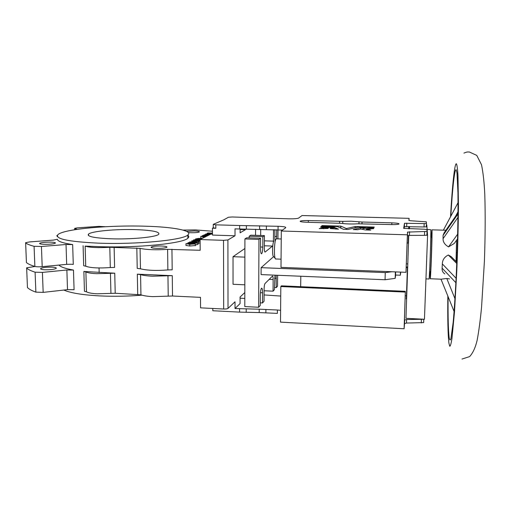 <?xml version="1.0" encoding="UTF-8"?>
<svg xmlns="http://www.w3.org/2000/svg" width="511" height="511" viewBox="0 0 511 511"><rect width="100%" height="100%" fill="white"/><g stroke="black" fill="none" stroke-linecap="round" stroke-linejoin="round"><path stroke-width="0.77" d="M276.508 238.829L276.234 238.924C274.107 240.017 273.698 259.677 275.812 258.981L281.063 259.173M275.186 258.291L273.685 256.656C272.018 257.186 272.331 241.952 274.005 241.071M444.787 273.902C442.769 272.523 441.874 270.606 442.111 268.16L442.328 263.912C442.462 259.901 444.455 256.931 448.313 255.008L451.111 256.56L454.209 259.658M456.01 241L454.228 243.485L448.543 246.883C444.806 244.763 442.98 242.029 443.069 238.675L443.069 235.379L444.193 232.677L458.003 212.812M456.566 240.234L456.036 261.485M431.303 236.995L431.948 230.033C432.466 232.262 430.703 280.871 430.185 278.75L430.096 271.571M430.205 278.75L441.108 279.198L446.78 278.469L449.533 278.942M430.779 236.983L431.68 237.161C432.038 238.963 430.799 273.008 430.428 271.584L429.579 271.552M426.372 225.012L426.787 225.019L427.196 230.372L427.126 229.42L430.76 229.707C431.239 231.949 429.464 281.139 428.985 278.993L425.957 278.872M272.765 245.861L265.068 252.089C264.609 251.923 264.366 250.62 264.347 248.18L264.417 235.609L262.858 236.689L262.807 247.081C262.692 251.035 262.252 253.277 261.485 253.807C260.885 253.597 260.572 251.929 260.533 248.812L260.584 238.267L258.956 239.404L258.649 307.264L260.259 305.463L260.31 295.147C260.399 291.589 260.789 289.29 261.472 288.249L261.683 288.134C262.245 288.332 262.539 289.878 262.565 292.777L262.513 302.953L264.046 301.235L264.117 288.913C264.187 286.134 264.481 284.346 265.011 283.548L272.535 276.023C272.931 276.17 273.136 277.352 273.149 279.549L273.066 291.174L274.401 289.68L274.995 275.167M323.604 227.625L319.215 228.609L327.941 228.5L328.49 228.021L323.604 227.625L323.584 228.73M335.765 227.963L331.709 227.951L330.112 228.545L338.486 229.158L335.791 227.963L335.74 229.088M320.959 227.152L321.093 226.66L333.702 227.025L335.152 227.708L320.614 227.14L320.965 226.673L320.953 227.152M342.792 221.359L308.344 220.56C304.077 220.49 301.362 220.688 300.213 221.161C299.88 221.685 301.924 222.042 306.357 222.221L341.169 223.339C346.292 224.003 351.811 224.157 357.726 223.799L391.349 224.578C395.425 224.655 397.98 224.476 399.008 224.042C399.27 223.448 396.887 223.045 391.854 222.841L362.024 222.023L351.153 221.206L342.792 221.359L342.747 223.543M44.942 269.763C41.691 269.584 40.254 269.176 40.637 268.543C42.483 267.528 46.239 267.055 51.905 267.125C55.169 267.304 56.612 267.713 56.236 268.352C54.415 269.367 50.653 269.84 44.942 269.763M83.855 271.456L85.893 271.909C87.662 272.823 91.239 273.417 96.636 273.672L114.739 273.2L83.855 271.456L84.443 291.289L86.474 291.8C88.237 292.841 91.801 293.506 97.179 293.799L115.211 293.25L140.94 294.828C143.578 295.76 147.507 296.361 152.725 296.629L172.514 296.016L200.504 297.364L200.574 307.846L223.677 309.021C225.849 309.078 227.293 308.874 228.015 308.401L235.022 301.797L235.022 308.529L240.068 303.585L240.068 297.032L244.82 292.548M140.57 274.605C143.214 275.423 147.155 275.959 152.393 276.202L172.264 275.665L137.325 274.164L140.57 274.605L140.94 294.828M34.965 266.48L26.642 267.821L27.453 287.559C29.031 289.169 31.842 290.695 35.872 292.139L43.16 292.388L67.509 289.641L74.082 289.718L73.463 270.064C65.561 268.665 60.707 267.004 58.899 265.088M27.453 287.559L26.661 268.134C28.239 269.559 31.05 270.907 35.093 272.184L42.413 272.401L66.864 269.993L73.463 270.064M188.355 232.582L190.584 232.716C195.164 232.78 198.089 232.524 199.347 231.937C199.641 231.432 198 231.106 194.423 230.953L186.636 231.4M161.553 246.015C156.27 245.932 152.815 246.283 151.192 247.069C150.739 247.714 152.508 248.135 156.494 248.327C161.815 248.416 165.277 248.059 166.886 247.273C167.321 246.621 165.538 246.206 161.553 246.015M51.011 242.131C45.319 242.067 41.544 242.457 39.679 243.293C39.29 243.817 40.727 244.156 43.997 244.303C49.739 244.367 53.521 243.983 55.354 243.147C55.737 242.616 54.287 242.278 51.011 242.131M136.028 229.637C116.431 228.947 91.673 231.151 88.512 234.102C86.71 236.459 94.069 238.011 110.587 238.771C131.084 239.55 156.015 237.136 158.666 234.351C160.205 231.873 152.655 230.301 136.028 229.637M98.387 243.153C136.98 244.66 183.296 240.036 187.85 234.977C193.42 230.678 173.433 226.98 145.578 226.213C110.057 225 64.348 228.915 58.037 234.53C54.511 238.797 67.963 241.671 98.387 243.153M212.467 233.872L210.264 234.383L200.108 239.557L200.184 250.275L167.608 249.355C155.951 250.122 146.778 249.79 140.078 248.365L109.808 247.279C98.016 247.976 89.795 247.586 85.145 246.104L98.482 246.621C137.044 248.174 183.334 243.415 187.876 238.209C189.096 237.181 189.089 236.191 187.85 235.239M63.766 290.063C70.742 293.033 82.75 294.981 99.792 295.907C113.653 296.559 127.718 296.31 141.988 295.166M105.343 226.724L98.987 226.36L77.289 227.861L74.67 228.372L77.199 229.35M212.461 231.24L195.413 229.905L182.957 230.097M71.176 264.225L73.284 264.417L72.658 244.571L66.028 244.507L66.679 264.353L71.176 264.225M200.778 236.516L200.791 237.973L202.388 238.394M185.94 243.875L185.953 245.44L189.773 246.015L195.387 245.542M195.381 244.999L197.31 244.533M197.303 243.964L198.626 243.983L198.613 242.291L193.043 241.371L191.855 241.965L189.843 241.895L189.619 242.425M198.619 243.006L200.133 242.961M244.903 248.48L233.029 256.688L233.042 284.282L244.833 284.806M245.433 229.132L245.433 229.695L240.132 229.535M240.132 229.017L240.125 232.799L245.433 229.695M409.011 220.496L409.087 218.331L302.027 215.54L298.59 218.108C297.242 218.657 293.978 218.893 288.798 218.817L232.294 216.983L228.436 217.252L223.735 219.858L213.253 224.361L215.802 224.84L239.646 225.53L239.64 229.005L235.015 228.864L235.015 235.795L212.474 235.073L212.442 228.187L215.814 228.289L213.266 227.797L213.253 224.514M200.108 239.557L223.518 240.33L227.912 239.946L235.015 235.795M406.609 299.216L406.232 298.871L406.462 295.812L405.236 295.754M264.085 294.936L280.737 296.054M240.068 298.2L244.807 298.43M259.224 309.2L277.396 310.005L277.371 313.384L259.205 312.566L259.224 309.2L235.022 308.529M277.396 310.005L280.609 310.318M423.817 319.234L423.651 322.594L406.507 323.061L404.552 323.578L404.099 328.758L405.312 292.081L404.29 324.21L404.667 320.02L406.622 319.516L424.456 319.266L427.573 235.277L426.621 235.252L426.902 234.702M408.749 235.437L405.97 318.321L423.51 319.215M424.615 231.687L424.481 235.354L409.452 235.399L407.401 235.769L405.97 272.306L407.523 232.09L427.068 231.445L426.934 229.605L424.449 229.235L403.684 228.353L404.501 223.275L424.162 223.588L424.041 226.973L404.393 226.648L404.08 228.519M424.481 235.354L426.621 235.252M282.551 230.084L239.64 229.005M276.732 229.733L276.572 238.835M274.873 240.234L274.854 229.675M273.513 229.637L273.391 242.316M276.164 275.212L276.272 287.591L277.55 286.166L277.639 275.276M277.939 238.873L278.016 229.771M385.268 272.606L385.058 279.747L261.095 274.586L261.127 267.662L385.268 272.606L391.867 271.75M273.602 256.65L261.127 267.662M233.029 256.688L244.884 257.129M213.266 227.791L212.442 228.187M136.827 248.001L137.216 268.377L140.461 268.799C147.13 270.453 156.27 270.83 167.876 269.929L172.188 269.821L171.939 249.259M83.095 245.727L83.689 265.758L85.727 266.193C90.37 267.917 98.559 268.371 110.299 267.547L114.605 267.438L114.125 247.183M72.658 244.571C62.674 243.083 57.571 241.313 57.341 239.257L53.54 240.087L29.664 241.92L25.62 242.687L26.431 262.558C28.009 263.932 30.826 265.228 34.869 266.455C36.537 266.857 38.977 266.927 42.196 266.665L66.679 264.353M26.431 262.558L25.639 242.949C27.211 244.124 30.028 245.242 34.084 246.302L41.436 246.487L66.028 244.507M57.334 235.399L56.81 235.712L57.583 236.785M259.205 312.566L239.576 312.119L212.812 310.739L212.806 308.465M362.88 229.401L362.899 228.513L365.269 227.951L360.728 227.81L353.261 229.605L357.77 229.726L360.823 229.024L365.276 229.95L370.788 230.116L366.47 229.094L373.605 228.66L373.816 228.193L369.229 228.047L369.204 228.985M366.47 229.094L366.451 229.988M362.899 228.513L369.229 228.047M346.375 229.401L346.394 228.558L340.863 226.13L322.039 225.594L321.63 226.124L337.375 226.577L343.564 229.318L348.144 229.445L357.911 227.165L374.205 227.344M322.039 225.594L322.026 226.13L322.039 225.594M346.394 228.558L355.171 226.539L355.145 227.81M355.273 227.785L355.171 226.539M330.528 228.085L330.515 228.57L330.528 228.085M239.646 225.53L246.391 225.664L246.379 229.145M407.216 234.811L281.312 231.01L285.751 227.695C286.115 226.98 283.56 226.507 278.08 226.277L246.391 225.664M281.312 231.01L280.993 267.368L405.97 272.306M424.041 226.973L426.308 226.807L426.321 226.443M424.162 223.588L426.43 223.435L426.346 221.819L410.608 220.752L408.851 220.375L409.087 218.331M408.232 243.076L408.481 235.462M408.704 228.781L408.781 226.545M408.813 226.545L408.736 228.787M408.513 235.462L408.257 243.076M355.305 226.526L374.212 227.069M274.42 287.508L276.272 287.591M264.104 290.765L273.066 291.174M260.271 302.844L262.513 302.953M260.584 238.267L246.685 237.819L244.916 238.944L244.795 306.568L258.649 307.264M244.916 238.944L258.956 239.404M264.417 235.609L250.837 235.181L249.151 236.248L262.858 236.689M249.151 236.248L249.144 237.896M260.699 229.298L260.667 235.488M385.058 279.747L395.169 278.361L395.367 271.89M395.648 271.897L395.552 275.027L400.356 275.218L400.452 272.088M395.169 278.361L395.699 275.033M300.807 276.24L300.672 286.69M406.347 299.069L407.459 267.01L406.188 266.959M406.168 267.509L407.408 267.553L407.459 267.01M407.408 267.553L406.462 295.812M404.099 328.758L280.507 322.128L280.82 286.543L405.312 292.081M405.383 291.327L281.44 285.841L280.82 286.543M427.196 230.372L427.573 235.277M409.579 226.565L409.356 228.8M212.467 233.093L207.862 232.946L207.012 233.393C206.795 233.693 207.805 233.885 210.04 233.961L210.04 234.198M210.04 233.961L212.071 233.968M212.467 233.195L208.494 233.073L207.836 233.508L212.467 233.84M208.494 233.073L208.501 233.731M210.966 234.23L205.626 234.057L205.435 234.785M205.428 234.159L210.558 234.319M210.085 234.479L203.966 234.888L203.921 235.252M203.915 234.907L208.922 235.066M209.12 234.971L205.863 234.862L209.849 234.6M208.137 235.469L202.535 235.482L204.355 235.916L204.362 236.702M204.355 235.916L207.466 235.807M205.492 235.322L203.314 235.552L206.661 235.616L205.492 235.322L205.492 235.801M206.546 236.28L203.225 236.708L201.647 236.382L203.895 236.044L200.861 236.312L202.988 236.81L202.995 238.088M202.988 236.81L205.69 236.714M203.691 236.146L203.691 236.714M203.895 236.044L203.895 236.714M202.356 238.413L198.313 238.42L195.534 238.969C195.317 239.32 196.422 239.538 198.849 239.627L199.858 239.116L198.191 239.487L196.531 238.924L201.277 238.477L201.277 238.963M201.277 238.477L202.139 238.522M198.849 239.627L198.856 240.311M199.858 239.116L199.871 240.342M189.753 244.296L195.374 243.958L191.504 243.408L186.01 243.683L189.753 244.296L189.773 246.015M195.311 244.003L195.323 245.721M186.905 243.715L189.99 244.175L194.435 243.945L191.28 243.523L186.905 243.875M191.734 243.293L197.297 242.961L193.458 242.418L188.01 242.687L191.74 243.415M197.233 243L197.246 244.705M188.898 242.725L191.97 243.172L196.371 242.949L193.235 242.533L188.904 242.878M189.619 242.01L198.568 242.31L198.581 244.009M193.49 241.62L192.749 241.997L196.531 242.125L193.49 241.62L193.497 242.022M200.114 240.77L192.711 240.988M192.711 240.822L194.691 240.598L194.697 241.096M194.691 240.598L191.753 240.841L193.458 241.435M193.452 241.23L196.824 241.026L196.831 241.997M196.824 241.026L198.013 240.892L198.025 242.195M198.013 240.892L199.29 240.847L199.29 241.205M199.29 240.847L200.076 241.039L198.447 241.269L198.453 242.265M198.447 241.269L198.798 243.07M198.785 241.39L200.12 241.281M200.114 240.349L194.378 239.998L195.119 239.685L193.471 239.991L200.114 240.47M195.643 239.774L195.649 240.202M454.982 298.705L446.78 278.469M458.009 211.739L455.633 216.223M457.664 234.127L448.543 246.883M456.751 263.472L448.313 255.008M400.758 272.101L400.356 275.218M276.457 238.829L281.242 238.982M447.834 296.029C447.585 319.209 447.943 334.903 448.907 343.111L449.744 346.26C450.395 346.222 451.13 343.66 451.941 338.582L454.496 311.953L456.789 270.971C457.754 247.439 458.303 225.575 458.444 205.39L457.971 175.369C457.575 169 457.077 165.168 456.464 163.865C454.694 162.115 452.267 185.646 450.53 216.779M323.744 227.619L323.725 228.711M335.887 227.976L335.868 229.094M359.009 221.8L358.965 223.735M86.474 291.8L85.893 271.909M35.872 292.139L35.093 272.184M450.811 216.242C452.439 188.361 454.624 167.991 456.208 169.844L457.006 173.082L457.958 192.947C458.214 212.416 457.677 241.518 456.489 269.827C455.55 290.765 454.375 309.225 453.168 322.46L450.887 338.863C450.217 340.645 449.635 340.192 449.143 337.522C448.275 330.489 447.923 316.871 448.09 296.655M454.1 311.474L441.006 279.198M227.912 239.946L228.015 308.401M255.551 235.328L255.577 229.241L255.532 235.328M34.084 246.302L34.869 266.455M41.436 246.487L42.196 266.665M85.145 246.104L85.727 266.193M109.808 247.279L110.299 267.547M140.078 248.365L140.461 268.799M167.608 249.355L167.876 269.929M223.518 240.33L223.677 309.021M99.166 272.529L99.045 267.968M115.211 293.25L114.739 273.2M137.715 294.336L137.325 274.164M172.514 296.016L172.264 275.665M74.945 228.673L74.976 229.682M215.802 224.84L215.814 228.289M43.16 292.388L42.413 272.401M67.509 289.641L66.864 269.993M110.932 293.378L110.44 273.308M168.228 296.15L167.959 275.78M239.576 312.119L239.582 308.759M362.024 222.023L361.986 223.767M391.854 222.841L391.803 224.591M308.344 220.56L308.325 222.279M339.598 221.41L339.56 223.173M333.702 227.025L333.689 227.702M333.798 227.037L333.785 227.702M321.093 226.66L321.08 227.152M360.728 227.81L360.696 229.03M360.836 227.804L360.811 229.024M322.16 225.587L322.154 226.137M340.754 226.118L340.716 228.078M340.863 226.13L340.824 228.123M330.655 228.072L330.643 228.577M331.741 228.104L331.728 228.609M331.863 228.098L331.856 228.615L331.869 228.091M327.219 227.963L327.206 228.474L327.206 227.963M327.308 227.976L327.296 228.481M259.607 225.805L259.594 229.286M266.391 225.939L266.372 229.426M278.08 226.277L278.054 229.771M407.523 232.09L407.401 235.769M409.579 231.732L409.452 235.399M427.068 231.457L426.934 235.105M404.463 223.32L404.354 226.692M406.807 223.115L406.699 226.482M426.468 223.39L426.34 226.763M274.803 236.465L276.675 236.523M274.56 278.214L276.342 278.291M269.144 279.376L273.149 279.549M260.425 292.682L262.565 292.777M260.546 247.005L262.807 247.081M264.359 245.778L272.619 246.059M264.385 240.834L273.43 241.135M421.281 322.933L421.409 319.394M406.507 323.061L406.622 319.516M404.482 323.731L404.597 320.173M265.873 312.796L265.892 309.423M246.206 312.349L246.213 308.983M208.252 233.195L208.252 233.687M191.28 243.523L191.286 244.207M193.235 242.533L193.241 243.204M195.975 240.33L195.981 240.975M456.955 258.004L456.202 257.678M457.997 213.943L443.069 235.379M443.069 238.675L457.958 217.386M456.106 278.278L442.328 263.912M442.111 268.16L455.889 282.692M462.008 359.054L469.609 356.601C472.899 353.044 475.402 347.64 477.121 340.39C478.839 331.262 480.327 320.142 481.573 307.022L484.383 261.645C485.284 236.721 485.418 214.345 484.786 194.525C484.243 182.663 483.151 172.75 481.522 164.778L476.782 155.408L469.245 151.952C467.15 152.208 468.025 151.46 463.962 153.096M406.29 263.861L407.791 263.919M40.637 268.543L40.656 268.978M151.199 247.503L151.192 247.069M39.698 243.651L39.679 243.293M88.556 235.609L88.512 234.102M187.85 234.977L187.876 238.209M74.676 228.551L74.715 229.726M407.593 232.007L407.471 235.686M427.024 231.509L426.889 235.162M404.501 223.275L404.393 226.648M426.43 223.435L426.308 226.807M423.651 322.594L423.779 319.228M404.552 323.578L404.667 320.02M406.986 243.032L408.493 243.083M207.012 233.604L207.019 234.102M202.465 235.641L202.471 236.069M195.541 239.193L195.541 239.755M195.374 243.958L195.387 245.676M197.297 242.961L197.31 244.667M187.939 242.872L187.946 243.396M191.759 240.968L191.766 241.965M193.471 240.087L193.477 240.534M445.886 230.244L431.904 229.841M456.38 252.491L457.141 252.83M458.035 202.701L443.382 230.174M454.228 243.485L457.556 238.861M456.802 262.245L451.111 256.56"/></g></svg>
